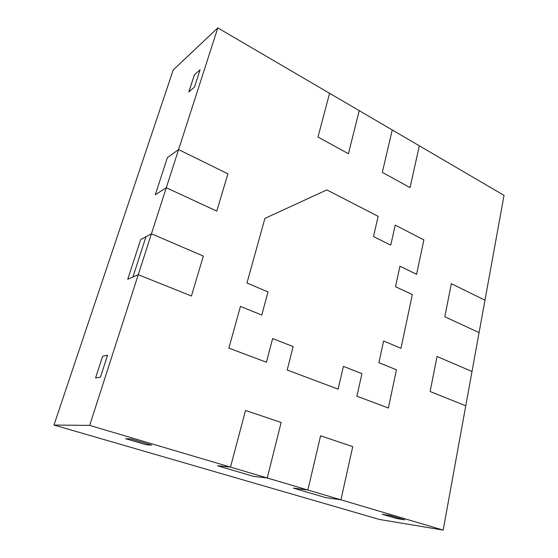 <?xml version="1.0" encoding="UTF-8"?>
<svg xmlns="http://www.w3.org/2000/svg" width="558" height="558" viewBox="0 0 558 558"><rect width="100%" height="100%" fill="white"/><g stroke="black" fill="none" stroke-linecap="round" stroke-linejoin="round"><path stroke-width="0.84" d="M419.316 145.805L504.027 195.377L443.164 530.1L340.952 499.822L325.809 497.659L293.334 488.097L307.876 490.029L267.233 477.99L253.478 476.358L217.508 465.763L230.489 467.109L89.678 425.398L138.251 274.71L127.726 279.3L140.679 239.563L151.441 233.795L140.679 239.563L127.726 279.3L132.909 277.04L145.98 236.725L132.909 277.04L138.251 274.71L166.291 187.725L155.284 194.77L167.379 157.649L178.588 149.579L217.808 27.9L419.316 145.805L410.06 187.6L382.314 172.359L392.246 129.972L382.314 172.359L410.06 187.6L419.316 145.805M443.164 530.1L379.398 519.442L53.973 425.043L173.231 69.945L217.808 27.9M151.664 445.089L130.935 438.965L125.641 438.707L130.935 438.965L151.664 445.089L146.112 444.733L125.641 438.707L146.112 444.733L151.664 445.089M53.973 425.043L89.678 425.398M404.662 519.812L390.091 515.508L382.167 514.26L390.091 515.508L404.662 519.812L396.633 518.521L382.167 514.26L396.633 518.521L404.662 519.812M194.491 87.076L200.092 69.806L194.379 74.835L188.813 91.889L194.491 87.076L200.092 69.806L194.428 74.786L188.869 91.847L194.491 87.076M100.44 377.194L107.561 355.223L102.63 356.297L107.561 355.223L100.44 377.194L95.578 377.926L102.63 356.297L95.578 377.926L100.44 377.194M359.219 110.644L348.422 153.75L317.983 137.031L329.576 93.298L317.983 137.031L348.422 153.75L359.219 110.644M178.588 149.579L227.908 173.831L216.776 211.112L166.291 187.725L155.284 194.77L167.379 157.649L178.588 149.579L227.908 173.831L216.776 211.112L166.291 187.725L178.588 149.579M151.441 233.795L203.349 256.094L191.436 295.998L138.251 274.71L191.436 295.998L203.349 256.094L151.441 233.795M230.489 467.109L245.513 410.451L281.134 422.469L267.233 477.99L253.478 476.358L217.508 465.763L230.489 467.109L245.513 410.451L281.134 422.469L267.233 477.99L230.489 467.109M307.876 490.029L320.585 435.784L352.726 446.637L340.952 499.822L325.809 497.659L293.334 488.097L307.876 490.029L320.585 435.784L352.726 446.637L340.952 499.822L307.876 490.029M465.77 405.799L430.134 391.535L437.019 356.478L472.005 371.509L437.019 356.478L430.134 391.535L465.77 405.799M479.078 332.617L444.824 316.756L451.324 283.659L484.972 300.204L451.324 283.659L444.824 316.756L479.078 332.617M326.828 189.908L378.164 216.351L373.483 236.543L390.733 245.136L395.217 225.125L423.871 239.884L416.603 274.327L399.953 266.236L395.489 286.686L412.327 294.575L400.979 348.332L383.632 340.973L378.889 362.665L396.445 369.801L388.375 408.017L356.897 396.187L361.94 373.665L343.386 366.369L338.106 389.135L287.203 370.024L293.138 346.602L272.646 338.546L266.438 362.233L228.864 348.122L240.463 306.398L261.786 315.068L268 291.939L246.957 283.011L264.924 218.394L326.828 189.908L378.164 216.344L373.483 236.536L390.74 245.129L395.217 225.118L423.871 239.891L416.596 274.327L399.953 266.243L395.483 286.693L412.327 294.575L400.979 348.332L383.625 340.973L378.889 362.672L396.445 369.808L388.375 408.024L356.897 396.194L361.94 373.672L343.386 366.376L338.106 389.142L287.203 370.031L293.131 346.609L272.639 338.553L266.438 362.24L228.864 348.129L240.456 306.405L261.786 315.075L268 291.946L246.957 283.018L264.917 218.401L326.542 190.034"/></g></svg>
